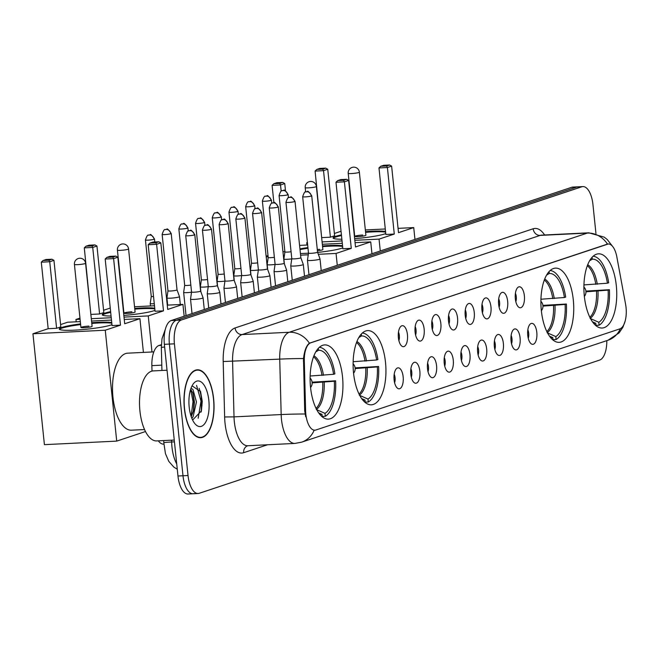 <?xml version="1.0" encoding="UTF-8"?>
<svg xmlns="http://www.w3.org/2000/svg" width="659" height="659" viewBox="0 0 659 659"><rect width="100%" height="100%" fill="white"/><g stroke="black" fill="none" stroke-linecap="round" stroke-linejoin="round"><path stroke-width="0.99" d="M573.305 299.911A37.151 16.343 87.2 0 0 555.504 268.122A37.151 16.343 87.2 0 0 541.344 310.546A37.151 16.343 87.2 0 0 559.145 342.342A37.151 16.343 87.2 0 0 573.305 299.911M385.507 362.392A37.151 16.343 87.2 0 0 367.706 330.604A37.151 16.343 87.2 0 0 353.545 373.027A37.151 16.343 87.2 0 0 371.346 404.815A37.151 16.343 87.2 0 0 385.507 362.392M342.507 376.701A37.151 16.343 87.2 0 0 324.706 344.912A37.151 16.343 87.2 0 0 310.546 387.335A37.151 16.343 87.2 0 0 328.347 419.124A37.151 16.343 87.2 0 0 342.507 376.701M616.305 285.611A37.151 16.343 87.2 0 0 598.504 253.822A37.151 16.343 87.2 0 0 584.344 296.245A37.151 16.343 87.2 0 0 602.145 328.034A37.151 16.343 87.2 0 0 616.305 285.611M515.33 298.774A10.511 4.629 -92.8 0 1 518.007 287.299A10.511 4.629 -92.8 0 1 524.375 295.759A10.511 4.629 -92.8 0 1 518.987 307.374A10.511 4.629 -92.8 0 1 515.33 298.774M515.832 301.698A6.31 2.776 87.2 0 0 516.277 296.674A6.31 2.776 87.2 0 0 515.412 293.247M498.624 304.326A10.511 4.629 -92.8 0 1 501.301 292.851A10.511 4.629 -92.8 0 1 507.669 301.32A10.511 4.629 -92.8 0 1 502.282 312.926A10.511 4.629 -92.8 0 1 498.624 304.326M499.127 307.259A6.31 2.776 87.2 0 0 499.571 302.234A6.31 2.776 87.2 0 0 498.715 298.807M481.918 309.887A10.511 4.629 -92.8 0 1 484.596 298.412A10.511 4.629 -92.8 0 1 490.963 306.88A10.511 4.629 -92.8 0 1 485.576 318.486A10.511 4.629 -92.8 0 1 481.918 309.887M482.421 312.811A6.31 2.776 87.2 0 0 482.866 307.786A6.31 2.776 87.2 0 0 482.009 304.367M465.213 315.447A10.511 4.629 -92.8 0 1 467.89 303.972A10.511 4.629 -92.8 0 1 474.258 312.432A10.511 4.629 -92.8 0 1 468.87 324.047A10.511 4.629 -92.8 0 1 465.213 315.447M465.715 318.371A6.31 2.776 87.2 0 0 466.16 313.346A6.31 2.776 87.2 0 0 465.303 309.928M448.507 320.999A10.511 4.629 -92.8 0 1 451.184 309.524A10.511 4.629 -92.8 0 1 457.552 317.992A10.511 4.629 -92.8 0 1 452.165 329.599A10.511 4.629 -92.8 0 1 448.507 320.999M449.01 323.931A6.31 2.776 87.2 0 0 449.463 318.907A6.31 2.776 87.2 0 0 448.598 315.48M431.802 326.559A10.511 4.629 -92.8 0 1 434.479 315.084A10.511 4.629 -92.8 0 1 440.846 323.553A10.511 4.629 -92.8 0 1 435.459 335.159A10.511 4.629 -92.8 0 1 431.802 326.559M432.304 329.484A6.31 2.776 87.2 0 0 432.757 324.459A6.31 2.776 87.2 0 0 431.892 321.04M415.096 332.12A10.511 4.629 -92.8 0 1 417.773 320.645A10.511 4.629 -92.8 0 1 424.149 329.113A10.511 4.629 -92.8 0 1 418.753 340.719A10.511 4.629 -92.8 0 1 415.096 332.12M415.598 335.044A6.31 2.776 87.2 0 0 416.051 330.019A6.31 2.776 87.2 0 0 415.186 326.6M398.39 337.68A10.511 4.629 -92.8 0 1 401.067 326.197A10.511 4.629 -92.8 0 1 407.443 334.665A10.511 4.629 -92.8 0 1 402.048 346.28A10.511 4.629 -92.8 0 1 398.39 337.68M398.893 340.604A6.31 2.776 87.2 0 0 399.346 335.579A6.31 2.776 87.2 0 0 398.481 332.152M527.752 335.357A10.511 4.629 -92.8 0 1 530.421 323.882A10.511 4.629 -92.8 0 1 536.797 332.35A10.511 4.629 -92.8 0 1 531.409 343.957A10.511 4.629 -92.8 0 1 527.752 335.357M528.254 338.289A6.31 2.776 87.2 0 0 528.699 333.265A6.31 2.776 87.2 0 0 527.834 329.838M511.046 340.917A10.511 4.629 -92.8 0 1 513.715 329.442A10.511 4.629 -92.8 0 1 520.091 337.91A10.511 4.629 -92.8 0 1 514.704 349.517A10.511 4.629 -92.8 0 1 511.046 340.917M511.549 343.841A6.31 2.776 87.2 0 0 511.994 338.817A6.31 2.776 87.2 0 0 511.129 335.398M494.341 346.477A10.511 4.629 -92.8 0 1 497.01 335.003A10.511 4.629 -92.8 0 1 503.385 343.463A10.511 4.629 -92.8 0 1 497.998 355.077A10.511 4.629 -92.8 0 1 494.341 346.477M494.843 349.402A6.31 2.776 87.2 0 0 495.288 344.377A6.31 2.776 87.2 0 0 494.423 340.958M477.635 352.03A10.511 4.629 -92.8 0 1 480.304 340.555A10.511 4.629 -92.8 0 1 486.68 349.023A10.511 4.629 -92.8 0 1 481.292 360.63A10.511 4.629 -92.8 0 1 477.635 352.03M478.137 354.962A6.31 2.776 87.2 0 0 478.582 349.937A6.31 2.776 87.2 0 0 477.717 346.51M460.929 357.59A10.511 4.629 -92.8 0 1 463.606 346.115A10.511 4.629 -92.8 0 1 469.974 354.583A10.511 4.629 -92.8 0 1 464.587 366.19A10.511 4.629 -92.8 0 1 460.929 357.59M461.432 360.514A6.31 2.776 87.2 0 0 461.877 355.489A6.31 2.776 87.2 0 0 461.02 352.071M444.224 363.15A10.511 4.629 -92.8 0 1 446.901 351.675A10.511 4.629 -92.8 0 1 453.268 360.135A10.511 4.629 -92.8 0 1 447.881 371.75A10.511 4.629 -92.8 0 1 444.224 363.15M444.726 366.075A6.31 2.776 87.2 0 0 445.171 361.05A6.31 2.776 87.2 0 0 444.314 357.631M427.518 368.711A10.511 4.629 -92.8 0 1 430.195 357.227A10.511 4.629 -92.8 0 1 436.563 365.696A10.511 4.629 -92.8 0 1 431.175 377.31A10.511 4.629 -92.8 0 1 427.518 368.711M428.021 371.635A6.31 2.776 87.2 0 0 428.465 366.61A6.31 2.776 87.2 0 0 427.609 363.183M410.812 374.263A10.511 4.629 -92.8 0 1 413.49 362.788A10.511 4.629 -92.8 0 1 419.857 371.256A10.511 4.629 -92.8 0 1 414.47 382.863A10.511 4.629 -92.8 0 1 410.812 374.263M411.315 377.187A6.31 2.776 87.2 0 0 411.768 372.162A6.31 2.776 87.2 0 0 410.903 368.743M394.107 379.823A10.511 4.629 -92.8 0 1 396.784 368.348A10.511 4.629 -92.8 0 1 403.151 376.816A10.511 4.629 -92.8 0 1 397.764 388.423A10.511 4.629 -92.8 0 1 394.107 379.823M394.609 382.747A6.31 2.776 87.2 0 0 395.062 377.722A6.31 2.776 87.2 0 0 394.197 374.304M625.589 304.252A18.93 8.328 -92.8 0 1 626.05 307.456A18.93 8.328 -92.8 0 1 619.839 328.882L315.892 430.006A18.93 8.328 -92.8 0 1 314.887 430.195A18.93 8.328 -92.8 0 1 305.603 410.714L304.31 360.959A18.93 8.328 -92.8 0 1 310.735 342.828L607.236 244.176A18.93 8.328 -92.8 0 1 608.249 243.987A18.93 8.328 -92.8 0 1 616.857 256.977L625.589 304.252M152.007 371.091L151.858 365.63A21.03 9.251 -92.8 0 1 158.992 345.481L161.364 344.698M163.869 444.133L163.646 444.141A21.03 9.251 -92.8 0 1 158.333 440.838M213.64 398.884A33.996 14.959 87.2 0 0 197.346 369.798A33.996 14.959 87.2 0 0 184.388 408.621A33.996 14.959 87.2 0 0 200.682 437.708A33.996 14.959 87.2 0 0 213.64 398.884M595.942 233.475L592.952 204.587A21.03 9.251 87.2 0 0 582.877 186.588L577.852 186.835A21.03 9.251 87.2 0 0 576.732 187.049L176.291 320.274A21.03 9.251 87.2 0 0 169.388 344.072L182.996 475.765A21.03 9.251 87.2 0 0 193.071 493.756A21.03 9.251 87.2 0 0 194.191 493.542M305.685 416.768L304.689 410.755L303.494 358.562C304.45 350.596 306.419 345.481 309.392 343.199L608.249 243.987M314.887 430.195L314.154 430.228A24.531 21.871 71.6 0 1 301.649 442.164L608.01 340.242A24.531 21.871 -108.4 0 0 620.358 328.668M582.877 186.588A21.03 9.251 87.2 0 0 581.757 186.802L181.316 320.027A21.03 9.251 87.2 0 0 174.421 343.833L188.029 475.518A21.03 9.251 87.2 0 0 198.104 493.509A21.03 9.251 87.2 0 0 199.224 493.294L599.665 360.069A21.03 9.251 87.2 0 0 606.815 340.637M201.127 412.032A28.04 12.332 87.2 0 0 201.02 400.235A28.04 12.332 87.2 0 0 200.838 398.728M572.819 187.082A21.03 9.251 87.2 0 0 571.699 187.296L171.258 320.521A21.03 9.251 87.2 0 0 164.363 344.319L177.971 476.012A21.03 9.251 87.2 0 0 188.046 494.003L193.071 493.756A21.03 9.251 87.2 0 1 182.996 475.765L169.388 344.072A21.03 9.251 87.2 0 1 176.291 320.274L576.732 187.049A21.03 9.251 87.2 0 1 577.852 186.835L572.819 187.082M184.545 408.572A33.65 14.803 87.2 0 0 200.665 437.362A33.65 14.803 87.2 0 0 213.491 398.934A33.65 14.803 87.2 0 0 197.37 370.144A33.65 14.803 87.2 0 0 184.545 408.572M167.04 370.226L153.283 370.902A35.051 15.421 87.2 0 0 139.922 410.928A35.051 15.421 87.2 0 0 156.718 440.92L174.256 440.055M190.995 388.308L192.963 389.453L196.448 401.949L193.112 416.71L191.843 418.333M190.673 389.247L193.054 393.374L194.446 402.048L193.631 410.442L191.217 416.636M208.845 400.483A22.851 10.05 87.2 0 0 193.12 384.098A22.851 10.05 87.2 0 0 189.182 407.023A22.851 10.05 87.2 0 0 195.072 423.894A22.851 10.05 87.2 0 0 205.534 422.435A22.851 10.05 87.2 0 0 208.845 400.483M192.609 420.047L201.423 410.862L202.255 401.413L200.583 391.644L192.082 385.828M196.563 385.4L201.011 401.133L198.186 418.234M190.632 389.37L193.029 401.529L191.11 416.315M200.385 391.084L202.008 401.084L201.226 411.661M192.634 392.286L194.026 401.479L193.326 411.603M583.94 284.919L607.409 283.205A32.102 14.127 87.2 0 0 592.284 259.176L592.087 257.282M585.9 291.08L609.394 289.713A35.051 15.421 87.2 0 1 599.105 325.216L596.008 325.365M607.409 283.205L608.677 282.777A35.051 15.421 87.2 0 0 593.133 256.236M593.364 323.009A32.102 14.127 87.2 0 0 595.794 323.289L596.041 325.752M595.794 323.289L592.474 321.814M592.284 259.176L589.574 260.799M599.105 325.216L598.809 322.284A32.102 14.127 87.2 0 0 608.125 290.133L609.394 289.713M590.093 318.412L598.809 322.284M608.125 290.133L585.958 291.789M385.762 233.566A27.34 2.99 174.1 0 1 384.757 233.929A27.34 2.99 174.1 0 1 354.641 238.649M341.864 239.225A27.34 2.99 174.1 0 1 333.042 237.94A27.34 2.99 174.1 0 1 335.719 236.334A27.34 2.99 174.1 0 1 341.42 234.884M321.666 237.71L315.101 171.068L316.814 169.421L319.829 168.424L325.744 168.127L327.745 169.256L334.624 235.79L330.398 237.191L323.528 170.656L315.101 171.068M334.385 233.484L341.049 231.26M306.987 245.024L306.748 242.677L307.391 242.463M321.971 237.611L330.398 237.191M365.514 231.647A27.34 2.99 174.1 0 1 385.54 231.449M306.748 242.677L307.407 242.644M322.103 241.919L342.046 240.939M354.814 240.313L379.057 239.126L394.28 234.06L385.853 234.472L378.983 167.938L387.401 167.526L394.28 234.06M391.627 166.117L389.626 164.997L386.611 166.002L387.401 167.526L391.627 166.117L398.506 232.66L413.728 227.594L398.061 228.36M385.284 228.986L365.341 229.966M380.276 250.98L379.057 239.126M413.728 227.594L414.956 239.439M316.814 169.421L322.729 169.132L325.744 168.127M327.745 169.256L323.528 170.656L322.729 169.132M386.611 166.002L380.696 166.29L378.983 167.938M389.626 164.997L383.711 165.285L380.696 166.29M357.895 236.63A5.61 0.618 -5.9 0 0 365.885 235.247L359.369 172.18A5.61 0.618 174.1 0 1 358.826 172.51A5.61 0.618 174.1 0 1 351.379 173.556A5.61 0.618 174.1 0 1 348.216 173.333L354.731 236.4A5.61 0.618 -5.9 0 0 357.895 236.63M333.265 238.27A27.34 2.99 174.1 0 1 341.494 235.576M365.588 232.339A27.34 2.99 174.1 0 1 372.071 231.91A27.34 2.99 174.1 0 1 385.614 232.141M362.722 235.024A5.61 0.618 -5.9 0 0 354.731 236.4M540.94 299.227L564.409 297.506A32.102 14.127 87.2 0 0 549.285 273.485L549.087 271.582M542.901 305.381L566.394 304.013A35.051 15.421 87.2 0 1 556.105 339.517L553.008 339.673M564.409 297.506L565.677 297.085A35.051 15.421 87.2 0 0 550.133 270.544M550.364 337.317A32.102 14.127 87.2 0 0 552.794 337.597L553.049 340.06M552.794 337.597L549.474 336.123M549.285 273.485L546.575 275.108M556.105 339.517L555.809 336.592A32.102 14.127 87.2 0 0 565.125 304.442L566.394 304.013M547.094 332.721L555.809 336.592M565.125 304.442L542.958 306.097M342.762 247.875A27.34 2.99 174.1 0 1 341.757 248.237A27.34 2.99 174.1 0 1 317.638 252.405M308.486 253.18A27.34 2.99 174.1 0 1 300.413 253.517M273.897 202.799L272.101 185.377L273.814 183.729L276.829 182.724L282.744 182.436L284.746 183.556L285.504 190.888M266.129 256.186L267.999 255.56M281.171 191.184L280.528 184.965L272.101 185.377M282.95 251.722L284.877 251.623M299.936 248.888A27.34 2.99 174.1 0 1 307.918 247.562M322.515 245.947A27.34 2.99 174.1 0 1 342.54 245.749M266.203 256.862L268.131 256.763M283.395 256.013L284.317 255.972M300.586 255.173L308.247 254.794M318.33 254.3L336.057 253.435L351.28 248.369L342.853 248.781L335.983 182.246L344.402 181.835L351.28 248.369M348.627 180.426L346.626 179.306L343.611 180.302L344.402 181.835L348.627 180.426L355.506 246.96L370.729 241.894L355.061 242.669M342.285 243.295L322.342 244.267M307.654 244.991L299.573 245.387M337.276 265.289L336.057 253.435M370.729 241.894L371.956 253.748M273.814 183.729L279.729 183.441L282.744 182.436M284.746 183.556L280.528 184.965L279.729 183.441M343.611 180.302L337.696 180.599L335.983 182.246M346.626 179.306L340.711 179.594L337.696 180.599M317.407 250.741A5.61 0.618 -5.9 0 0 322.885 249.555L316.369 186.481A5.61 0.618 174.1 0 1 315.826 186.818A5.61 0.618 174.1 0 1 308.379 187.864A5.61 0.618 174.1 0 1 305.216 187.634L305.661 191.95M300.01 249.58A27.34 2.99 174.1 0 1 307.992 248.254M322.589 246.639A27.34 2.99 174.1 0 1 329.072 246.219A27.34 2.99 174.1 0 1 342.614 246.45M319.722 249.333A5.61 0.618 -5.9 0 0 317.284 249.514M353.142 361.709L376.61 359.987A32.102 14.127 87.2 0 0 361.486 335.966L361.289 334.064M355.102 367.862L378.596 366.495A35.051 15.421 87.2 0 1 368.307 401.998L365.21 402.155M376.61 359.987L377.887 359.567A35.051 15.421 87.2 0 0 362.335 333.026M362.574 399.799A32.102 14.127 87.2 0 0 364.995 400.079L365.251 402.542M364.995 400.079L361.676 398.604M361.486 335.966L358.784 337.581M368.307 401.998L368.01 399.074A32.102 14.127 87.2 0 0 377.327 366.915L378.596 366.495M359.295 395.202L368.01 399.074M377.327 366.915L355.16 368.57M154.964 310.348A27.34 2.99 174.1 0 1 153.959 310.719A27.34 2.99 174.1 0 1 123.843 315.43M111.074 316.015A27.34 2.99 174.1 0 1 102.244 314.73A27.34 2.99 174.1 0 1 104.921 313.124A27.34 2.99 174.1 0 1 110.621 311.666M90.868 314.5L84.303 247.858L86.016 246.211L89.031 245.206L94.945 244.917L96.947 246.038L103.825 312.572L99.6 313.981L92.73 247.446L84.303 247.858M103.587 310.265L110.251 308.05M76.189 321.806L75.95 319.458L79.97 318.124M91.181 314.392L99.6 313.981M134.716 308.428A27.34 2.99 174.1 0 1 154.741 308.231M75.95 319.458L80.085 319.261M91.304 318.709L111.247 317.729M124.016 317.103L148.259 315.916L163.481 310.85L155.054 311.262L148.184 244.728L156.603 244.308L163.481 310.85M160.829 242.907L158.827 241.779L155.812 242.784L156.603 244.308L160.829 242.907L167.707 309.442L182.93 304.376L167.262 305.142M154.494 305.768L134.543 306.748M151.982 351.98L148.259 315.916M182.93 304.376L184.158 316.229M86.016 246.211L91.93 245.922L94.945 244.917M96.947 246.038L92.73 247.446L91.93 245.922M155.812 242.784L149.898 243.072L148.184 244.728M158.827 241.779L152.913 242.075L149.898 243.072M127.096 313.412A5.61 0.618 -5.9 0 0 135.087 312.036L128.571 248.962A5.61 0.618 174.1 0 1 128.027 249.291A5.61 0.618 174.1 0 1 120.581 250.346A5.61 0.618 174.1 0 1 117.417 250.115L123.933 313.19A5.61 0.618 -5.9 0 0 127.096 313.412M102.466 315.06A27.34 2.99 174.1 0 1 110.696 312.358M134.79 309.12A27.34 2.99 174.1 0 1 141.273 308.7A27.34 2.99 174.1 0 1 154.816 308.923M131.924 311.806A5.61 0.618 -5.9 0 0 123.933 313.19M310.142 376.009L333.611 374.296A32.102 14.127 87.2 0 0 318.486 350.275L318.289 348.372M312.102 382.171L335.596 380.803A35.051 15.421 87.2 0 1 325.315 416.307L322.21 416.455M153.827 351.89L127.657 353.175A38.551 16.961 87.2 0 0 112.961 397.196A38.551 16.961 87.2 0 0 131.429 430.187L144.552 429.544M333.611 374.296L334.887 373.867A35.051 15.421 87.2 0 0 319.335 347.326M319.574 414.099A32.102 14.127 87.2 0 0 321.996 414.379L322.251 416.842M321.996 414.379L318.676 412.905M318.486 350.275L315.785 351.89M325.315 416.307L325.011 413.374A32.102 14.127 87.2 0 0 334.327 381.223L335.596 380.803M316.295 409.503L325.011 413.374M334.327 381.223L312.16 382.879M111.964 324.656A27.34 2.99 174.1 0 1 110.959 325.019A27.34 2.99 174.1 0 1 80.563 329.764A27.34 2.99 174.1 0 1 59.244 329.03A27.34 2.99 174.1 0 1 61.921 327.424A27.34 2.99 174.1 0 1 80.563 323.89M32.95 333.767L105.259 330.217L116.717 441.11L44.408 444.66L32.95 333.767L48.181 328.701L41.303 262.167L43.016 260.519L46.031 259.514L51.946 259.226L53.947 260.346L60.826 326.88L56.6 328.289L49.73 261.747L41.303 262.167M60.587 324.574L67.63 322.226L80.324 321.608M48.181 328.701L56.6 328.289M91.716 322.737A27.34 2.99 174.1 0 1 111.742 322.539M105.259 330.217L120.482 325.151L112.055 325.562L105.185 259.028L113.612 258.616L120.482 325.151M117.829 257.216L115.827 256.087L112.813 257.092L113.612 258.616L117.829 257.216L124.708 323.75L139.93 318.684L124.263 319.45M111.495 320.076L91.543 321.057M116.717 441.11L145.499 431.538M139.93 318.684L143.415 352.4M43.016 260.519L48.931 260.223L51.946 259.226M53.947 260.346L49.73 261.747L48.931 260.223M112.813 257.092L106.898 257.381L105.185 259.028M115.827 256.087L109.913 256.376L106.898 257.381M84.097 327.721A5.61 0.618 -5.9 0 0 92.095 326.337L85.571 263.271A5.61 0.618 174.1 0 1 85.027 263.6A5.61 0.618 174.1 0 1 77.581 264.646A5.61 0.618 174.1 0 1 74.418 264.424L80.933 327.49A5.61 0.618 -5.9 0 0 84.097 327.721M59.467 329.36A27.34 2.99 174.1 0 1 80.637 324.582M91.79 323.429A27.34 2.99 174.1 0 1 98.273 323.001A27.34 2.99 174.1 0 1 111.816 323.231M88.924 326.114A5.61 0.618 -5.9 0 0 80.933 327.49M287.695 194.833A4.555 0.502 -5.9 0 0 288.14 194.562C285.372 190.566 283.881 189.207 283.667 190.476L282.167 190.706A4.555 4.061 -108.4 0 1 283.139 190.525A4.555 4.061 71.6 0 1 287.695 194.833A4.555 0.502 -5.9 0 1 282.629 195.616A4.555 0.502 -5.9 0 1 279.078 195.501L284.902 251.919A4.555 0.502 -5.9 0 0 284.902 251.919L283.881 259.003A6.31 0.692 -5.9 0 0 283.881 259.028A6.31 0.692 -5.9 0 0 287.439 259.284A6.31 0.692 -5.9 0 0 291.756 258.888M284.902 251.919A4.555 0.502 -5.9 0 0 287.481 252.1A4.555 0.502 -5.9 0 0 291.072 251.746M270.989 200.385A4.555 0.502 -5.9 0 0 271.434 200.122C268.666 196.127 267.175 194.759 266.961 196.028L265.462 196.267A4.555 4.061 -108.4 0 1 266.434 196.085A4.555 4.061 71.6 0 1 270.989 200.385A4.555 0.502 -5.9 0 1 265.923 201.176A4.555 0.502 -5.9 0 1 262.373 201.053L268.197 257.471A4.555 0.502 -5.9 0 0 268.197 257.471L267.175 264.564A6.31 0.692 -5.9 0 0 267.175 264.58A6.31 0.692 -5.9 0 0 270.734 264.836A6.31 0.692 -5.9 0 0 275.05 264.44M268.197 257.471A4.555 0.502 -5.9 0 0 270.775 257.661A4.555 0.502 -5.9 0 0 274.366 257.307M254.283 205.946A4.555 0.502 -5.9 0 0 254.728 205.674C251.96 201.687 250.469 200.32 250.255 201.588L248.756 201.819A4.555 4.061 -108.4 0 1 249.728 201.638A4.555 4.061 71.6 0 1 254.283 205.946A4.555 0.502 -5.9 0 1 249.217 206.737A4.555 0.502 -5.9 0 1 245.667 206.613L251.491 263.032A4.555 0.502 -5.9 0 0 251.491 263.032L250.469 270.124A6.31 0.692 -5.9 0 0 250.469 270.141A6.31 0.692 -5.9 0 0 254.028 270.396A6.31 0.692 -5.9 0 0 258.344 270.001M251.491 263.032A4.555 0.502 -5.9 0 0 254.069 263.213A4.555 0.502 -5.9 0 0 257.661 262.867M234.785 268.584L233.764 275.684A6.31 0.692 -5.9 0 0 233.764 275.701A6.31 0.692 -5.9 0 0 237.322 275.956A6.31 0.692 -5.9 0 0 241.639 275.561M237.578 211.506A4.555 0.502 -5.9 0 0 238.023 211.234C235.263 207.239 233.764 205.88 233.55 207.148L232.05 207.379A4.555 4.061 -108.4 0 1 233.022 207.198A4.555 4.061 71.6 0 1 237.578 211.506A4.555 0.502 -5.9 0 1 232.512 212.297A4.555 0.502 -5.9 0 1 228.961 212.173L234.793 268.592A4.555 0.502 -5.9 0 0 234.793 268.592A4.555 0.502 -5.9 0 0 237.364 268.773A4.555 0.502 -5.9 0 0 240.955 268.419M220.872 217.058A4.555 0.502 -5.9 0 0 221.317 216.795C218.557 212.799 217.066 211.44 216.844 212.709L215.345 212.939A4.555 4.061 -108.4 0 1 216.317 212.758A4.555 4.061 71.6 0 1 220.872 217.058A4.555 0.502 -5.9 0 1 215.806 217.849A4.555 0.502 -5.9 0 1 212.256 217.734L218.088 274.144A4.555 0.502 -5.9 0 0 218.088 274.144L217.058 281.236A6.31 0.692 -5.9 0 0 217.058 281.261A6.31 0.692 -5.9 0 0 220.617 281.508A6.31 0.692 -5.9 0 0 224.933 281.113M218.088 274.144A4.555 0.502 -5.9 0 0 220.658 274.333A4.555 0.502 -5.9 0 0 224.249 273.979M204.166 222.618A4.555 0.502 -5.9 0 0 204.611 222.347C201.852 218.36 200.361 216.992 200.138 218.261L198.639 218.5A4.555 4.061 -108.4 0 1 199.619 218.31A4.555 4.061 71.6 0 1 204.166 222.618A4.555 0.502 -5.9 0 1 199.1 223.409A4.555 0.502 -5.9 0 1 195.55 223.286L201.382 279.704A4.555 0.502 -5.9 0 0 201.382 279.704L200.352 286.797A6.31 0.692 -5.9 0 0 200.352 286.813A6.31 0.692 -5.9 0 0 203.911 287.069A6.31 0.692 -5.9 0 0 208.228 286.673M201.382 279.704A4.555 0.502 -5.9 0 0 203.952 279.886A4.555 0.502 -5.9 0 0 207.544 279.54M187.461 228.179A4.555 0.502 -5.9 0 0 187.906 227.907C185.146 223.912 183.655 222.553 183.433 223.821L181.933 224.052A4.555 4.061 -108.4 0 1 182.914 223.871A4.555 4.061 71.6 0 1 187.461 228.179A4.555 0.502 -5.9 0 1 182.395 228.97A4.555 0.502 -5.9 0 1 178.844 228.846L184.677 285.265A4.555 0.502 -5.9 0 0 184.677 285.265L183.647 292.357A6.31 0.692 -5.9 0 0 183.647 292.374A6.31 0.692 -5.9 0 0 187.205 292.629A6.31 0.692 -5.9 0 0 191.522 292.234M184.677 285.265A4.555 0.502 -5.9 0 0 187.247 285.446A4.555 0.502 -5.9 0 0 190.838 285.092M170.5 298.181A6.31 0.692 -5.9 0 0 178.877 297.003A6.31 0.692 -5.9 0 0 179.495 296.632A6.31 0.692 -5.9 0 0 179.487 296.616L177.032 289.878A4.555 0.502 -5.9 0 0 177.032 289.869A4.555 0.502 -5.9 0 1 176.587 290.149A4.555 0.502 -5.9 0 1 170.541 291.006A4.555 0.502 -5.9 0 1 167.971 290.817A4.555 0.502 -5.9 0 0 167.971 290.817L166.941 297.909A6.31 0.692 -5.9 0 0 166.941 297.934A6.31 0.692 -5.9 0 0 170.5 298.181M150.491 305.965L150.236 303.486A6.31 0.692 -5.9 0 0 150.236 303.486A6.31 0.692 -5.9 0 0 153.794 303.741A6.31 0.692 -5.9 0 0 154.28 303.717M151.265 296.361A4.555 0.502 -5.9 0 0 151.265 296.377A4.555 0.502 -5.9 0 0 153.539 296.575M311.032 260.494A6.31 0.692 -5.9 0 0 319.401 259.317A6.31 0.692 -5.9 0 0 320.019 258.938A6.31 0.692 -5.9 0 0 320.01 258.921L317.556 252.183A4.555 0.502 -5.9 0 0 317.556 252.175A4.555 0.502 -5.9 0 1 317.111 252.455A4.555 0.502 -5.9 0 1 311.064 253.311A4.555 0.502 -5.9 0 1 308.494 253.13L307.465 260.223A6.31 0.692 -5.9 0 0 307.465 260.239A6.31 0.692 -5.9 0 0 311.032 260.494M308.494 253.114A4.555 0.502 -5.9 0 0 308.494 253.13L302.662 196.712A4.555 0.502 -5.9 0 0 306.213 196.835A4.555 0.502 -5.9 0 0 311.279 196.044A4.555 0.502 -5.9 0 0 311.723 195.772C308.964 191.777 307.473 190.418 307.251 191.687L305.76 191.917A4.555 4.061 -108.4 0 1 306.732 191.736A4.555 4.061 71.6 0 1 311.279 196.044M294.326 266.047A6.31 0.692 -5.9 0 0 302.695 264.869A6.31 0.692 -5.9 0 0 303.313 264.498A6.31 0.692 -5.9 0 0 303.305 264.481L300.85 257.743A4.555 0.502 -5.9 0 0 300.85 257.735A4.555 0.502 -5.9 0 1 300.405 258.015A4.555 0.502 -5.9 0 1 294.359 258.872A4.555 0.502 -5.9 0 1 291.789 258.682L290.759 265.775A6.31 0.692 -5.9 0 0 290.759 265.799A6.31 0.692 -5.9 0 0 294.326 266.047M291.789 258.674A4.555 0.502 -5.9 0 0 291.789 258.682L285.957 202.272A4.555 0.502 -5.9 0 0 289.507 202.387A4.555 0.502 -5.9 0 0 294.573 201.596A4.555 0.502 -5.9 0 0 295.026 201.333C292.258 197.338 290.767 195.978 290.545 197.247L289.054 197.478A4.555 4.061 -108.4 0 1 290.026 197.296A4.555 4.061 71.6 0 1 294.573 201.596M277.62 271.607A6.31 0.692 -5.9 0 0 285.99 270.429A6.31 0.692 -5.9 0 0 286.607 270.058A6.31 0.692 -5.9 0 0 286.599 270.042L284.144 263.303A4.555 0.502 -5.9 0 0 284.144 263.295A4.555 0.502 -5.9 0 1 283.7 263.575A4.555 0.502 -5.9 0 1 277.653 264.424A4.555 0.502 -5.9 0 1 275.083 264.243A4.555 0.502 -5.9 0 1 275.083 264.226L274.053 271.335A6.31 0.692 -5.9 0 0 274.053 271.351A6.31 0.692 -5.9 0 0 277.62 271.607M258.847 291.377L257.348 276.912A6.31 0.692 -5.9 0 0 257.348 276.912A6.31 0.692 -5.9 0 0 260.915 277.167A6.31 0.692 -5.9 0 0 269.284 275.989A6.31 0.692 -5.9 0 0 269.902 275.619A6.31 0.692 -5.9 0 0 269.893 275.594L267.439 268.856A4.555 0.502 -5.9 0 0 267.439 268.847M257.348 276.895L258.377 269.795A4.555 0.502 -5.9 0 0 258.377 269.803A4.555 0.502 -5.9 0 0 260.948 269.984A4.555 0.502 -5.9 0 0 266.994 269.136A4.555 0.502 -5.9 0 0 267.439 268.864L261.615 212.445C258.847 208.45 257.356 207.091 257.134 208.359L255.643 208.59A4.555 4.061 -108.4 0 1 256.615 208.409A4.555 4.061 71.6 0 1 261.17 212.717A4.555 0.502 -5.9 0 0 261.615 212.445M242.141 296.937L240.642 282.472A6.31 0.692 -5.9 0 0 240.642 282.472A6.31 0.692 -5.9 0 0 244.209 282.727A6.31 0.692 -5.9 0 0 252.578 281.541A6.31 0.692 -5.9 0 0 253.196 281.171A6.31 0.692 -5.9 0 0 253.188 281.154L250.733 274.416A4.555 0.502 -5.9 0 0 250.733 274.408M244.464 218.269A4.555 0.502 -5.9 0 1 239.39 219.06A4.555 0.502 -5.9 0 1 235.84 218.945L241.672 275.355A4.555 0.502 -5.9 0 0 241.672 275.355A4.555 0.502 -5.9 0 0 244.242 275.544A4.555 0.502 -5.9 0 0 250.288 274.688A4.555 0.502 -5.9 0 0 250.733 274.424L244.909 218.005C242.141 214.01 240.65 212.651 240.436 213.92L238.937 214.15A4.555 4.061 -108.4 0 1 239.909 213.969A4.555 4.061 71.6 0 1 244.464 218.269A4.555 0.502 -5.9 0 0 244.909 218.005M225.436 302.497L223.936 288.024A6.31 0.692 -5.9 0 0 223.936 288.024A6.31 0.692 -5.9 0 0 227.503 288.28A6.31 0.692 -5.9 0 0 235.873 287.102A6.31 0.692 -5.9 0 0 236.49 286.731A6.31 0.692 -5.9 0 0 236.482 286.714L234.027 279.976A4.555 0.502 -5.9 0 0 234.027 279.968M227.759 223.829A4.555 0.502 -5.9 0 1 222.693 224.62A4.555 0.502 -5.9 0 1 219.134 224.497L224.966 280.915A4.555 0.502 -5.9 0 0 224.966 280.915A4.555 0.502 -5.9 0 0 227.536 281.096A4.555 0.502 -5.9 0 0 233.583 280.248A4.555 0.502 -5.9 0 0 234.027 279.976L228.203 223.566C225.436 219.571 223.945 218.203 223.731 219.472L222.231 219.711A4.555 4.061 -108.4 0 1 223.203 219.529A4.555 4.061 71.6 0 1 227.759 223.829A4.555 0.502 -5.9 0 0 228.203 223.566M210.798 293.84A6.31 0.692 -5.9 0 0 219.167 292.662A6.31 0.692 -5.9 0 0 219.785 292.291A6.31 0.692 -5.9 0 0 219.785 292.267L217.322 285.528A4.555 0.502 -5.9 0 1 217.33 285.536A4.555 0.502 -5.9 0 1 216.877 285.808A4.555 0.502 -5.9 0 1 210.831 286.657A4.555 0.502 -5.9 0 1 208.26 286.476A4.555 0.502 -5.9 0 0 208.26 286.476L207.231 293.568A6.31 0.692 -5.9 0 0 207.231 293.584A6.31 0.692 -5.9 0 0 210.798 293.84M194.092 299.4A6.31 0.692 -5.9 0 0 202.461 298.214A6.31 0.692 -5.9 0 0 203.079 297.843A6.31 0.692 -5.9 0 0 203.079 297.827L200.616 291.089A4.555 0.502 -5.9 0 1 200.624 291.097A4.555 0.502 -5.9 0 1 200.171 291.36A4.555 0.502 -5.9 0 1 194.125 292.217A4.555 0.502 -5.9 0 1 191.555 292.036A4.555 0.502 -5.9 0 0 191.555 292.036L190.533 299.12A6.31 0.692 -5.9 0 0 190.525 299.145A6.31 0.692 -5.9 0 0 194.092 299.4M607.236 244.176L606.618 244.209M310.735 342.828L310.117 342.853M304.31 360.959L303.404 361M305.603 410.714L304.689 410.755M161.34 345.365L158.992 345.481M161.801 365.144L151.858 365.63M267.505 444.767L243.682 452.7A7.01 6.244 71.6 0 1 247.751 445.739L247.768 445.739A28.04 12.332 87.2 0 1 234.332 421.744A28.04 12.332 87.2 0 1 234.019 416.875L224.637 416.966L223.195 361.527A35.051 15.421 -92.8 0 1 235.082 327.951L533.156 228.78A35.051 15.421 -92.8 0 1 544.598 234.975M243.682 452.7A35.051 15.421 -92.8 0 1 225.024 423.062A35.051 15.421 -92.8 0 1 224.637 416.966M301.649 442.164L294.919 443.425A28.04 12.332 -92.8 0 1 281.484 419.437A28.04 12.332 -92.8 0 1 281.171 414.56L279.729 359.122A28.04 12.332 -92.8 0 1 289.243 332.26L587.309 233.088A24.531 21.871 71.6 0 1 607.458 244.036M309.392 343.199A24.531 21.871 -108.4 0 0 289.243 332.26L242.084 334.574A28.04 12.332 87.2 0 0 232.578 361.429L234.019 416.875L281.171 414.56A24.531 1.153 178.5 0 1 305.059 414M303.494 358.562A24.531 1.153 178.5 0 0 279.729 359.122L223.195 361.527M533.156 228.78A7.01 6.244 71.6 0 0 540.158 235.403L587.309 233.088A28.04 12.332 -92.8 0 1 588.8 232.808L541.649 235.123A28.04 12.332 87.2 0 0 540.158 235.403L242.084 334.574A7.01 6.244 71.6 0 1 235.082 327.951M188.029 475.518L177.971 476.012M581.757 186.802L571.699 187.296M181.316 320.027L171.258 320.521M174.421 343.833L164.363 344.319M171.595 440.187L171.645 442A28.04 12.332 87.2 0 0 171.958 446.876A28.04 12.332 87.2 0 0 176.719 463.944M174.437 441.868L171.645 442A14.02 0.659 178.5 0 0 163.819 442.799L163.762 440.574M164.643 347.046A14.02 0.659 178.5 0 0 161.348 347.557L162.007 338.726L165.351 329.245M201.975 405.895A28.04 12.332 87.2 0 0 201.646 400.202A28.04 12.332 87.2 0 0 199.125 388.324M595.81 284.342A27.48 12.093 87.2 0 0 587.317 265.725M597.276 284.227A27.81 12.233 87.2 0 0 587.704 264.712M590.332 318.256A27.81 12.233 87.2 0 0 597.993 291.154M589.846 317.284A27.48 12.093 87.2 0 0 596.527 291.27M552.81 298.642A27.48 12.093 87.2 0 0 544.318 280.026M554.277 298.535A27.81 12.233 87.2 0 0 544.705 279.012M547.332 332.556A27.81 12.233 87.2 0 0 554.993 305.463M546.846 331.592A27.48 12.093 87.2 0 0 553.527 305.578M365.012 361.124A27.48 12.093 87.2 0 0 356.519 342.507M366.478 361.008A27.81 12.233 87.2 0 0 356.906 341.494M359.534 395.038A27.81 12.233 87.2 0 0 367.195 367.944M359.048 394.066A27.48 12.093 87.2 0 0 365.729 368.06M322.012 375.432A27.48 12.093 87.2 0 0 313.519 356.816M323.478 375.317A27.81 12.233 87.2 0 0 313.915 355.802M316.534 409.346A27.81 12.233 87.2 0 0 324.195 382.253M316.048 408.374A27.48 12.093 87.2 0 0 322.729 382.36M170.755 233.731A4.555 0.502 -5.9 0 0 171.2 233.467C168.44 229.472 166.949 228.113 166.727 229.381L165.236 229.612A4.555 4.061 -108.4 0 1 166.208 229.431A4.555 4.061 71.6 0 1 170.755 233.731A4.555 0.502 -5.9 0 1 165.689 234.522A4.555 0.502 -5.9 0 1 162.139 234.406L167.971 290.817M154.049 239.291A4.555 0.502 -5.9 0 0 154.494 239.028C151.735 235.032 150.244 233.665 150.021 234.933L148.53 235.172A4.555 4.061 -108.4 0 1 149.502 234.991A4.555 4.061 71.6 0 1 154.049 239.291A4.555 0.502 -5.9 0 1 148.983 240.082A4.555 0.502 -5.9 0 1 145.433 239.958L151.265 296.377L150.236 303.469M277.867 207.157A4.555 0.502 -5.9 0 0 278.32 206.893C275.553 202.898 274.062 201.53 273.839 202.799L272.348 203.038A4.555 4.061 -108.4 0 1 273.32 202.857A4.555 4.061 71.6 0 1 277.867 207.157A4.555 0.502 -5.9 0 1 272.801 207.947A4.555 0.502 -5.9 0 1 269.251 207.824L275.083 264.243M258.377 269.803L252.545 213.384A4.555 0.502 -5.9 0 0 256.096 213.508A4.555 0.502 -5.9 0 0 261.17 212.717M211.053 229.39A4.555 0.502 -5.9 0 0 211.498 229.118C208.73 225.123 207.239 223.763 207.025 225.032L205.526 225.263A4.555 4.061 -108.4 0 1 206.498 225.081A4.555 4.061 71.6 0 1 211.053 229.39A4.555 0.502 -5.9 0 1 205.987 230.18A4.555 0.502 -5.9 0 1 202.428 230.057L208.26 286.476M194.347 234.95A4.555 0.502 -5.9 0 0 194.792 234.678C192.024 230.683 190.533 229.324 190.319 230.592L188.82 230.823A4.555 4.061 -108.4 0 1 189.792 230.642A4.555 4.061 71.6 0 1 194.347 234.95A4.555 0.502 -5.9 0 1 189.281 235.733A4.555 0.502 -5.9 0 1 185.723 235.617L191.555 292.036M612.631 246.441L607.178 239.456L604.237 237.141L588.8 232.808M625.16 321.024L622.912 327.243L619.056 332.935L608.01 340.242M198.104 493.509L193.071 493.756M294.919 443.425L247.768 445.739M177.271 469.233L173.861 467.124L168.803 461.391L165.442 453.614L163.819 442.799M161.941 370.482L161.348 347.557M198.524 437.461L200.665 437.362M195.229 370.251L197.37 370.144M359.369 172.18A5.61 5.61 0 0 0 352.021 167.435A5.61 5.61 0 0 0 348.216 173.333M584.36 296.426A7.01 7.01 0 0 0 583.899 287.011M316.369 186.481A5.61 5.61 0 0 0 309.022 181.736A5.61 5.61 0 0 0 305.216 187.634M541.36 310.735A7.01 7.01 0 0 0 540.899 301.32M128.571 248.962A5.61 5.61 0 0 0 121.223 244.217A5.61 5.61 0 0 0 117.417 250.115M353.562 373.208A7.01 7.01 0 0 0 353.1 363.801M85.571 263.271A5.61 5.61 0 0 0 78.223 258.526A5.61 5.61 0 0 0 74.418 264.424M310.562 387.517A7.01 7.01 0 0 0 310.101 378.109M284.391 263.962L283.881 259.028M288.14 194.562L288.469 197.716M279.078 195.501C280.33 191.711 281.368 190.113 282.167 190.706M267.686 269.523L267.175 264.58M271.434 200.122L271.763 203.277M262.373 201.053C263.625 197.272 264.663 195.674 265.462 196.267M250.98 275.083L250.469 270.141M254.728 205.674L255.058 208.837M245.667 206.613C246.919 202.824 247.957 201.234 248.756 201.819M234.274 280.635L233.764 275.701M238.023 211.234L238.352 214.389M228.961 212.173C230.213 208.384 231.251 206.786 232.05 207.379M217.569 286.195L217.058 281.261M221.317 216.795L221.646 219.949M212.256 217.734C213.516 213.944 214.546 212.346 215.345 212.939M200.863 291.756L200.352 286.813M204.611 222.347L204.941 225.51M195.55 223.286C196.81 219.505 197.84 217.907 198.639 218.5M186.044 315.603L183.647 292.374M187.906 227.907L188.235 231.062M178.844 228.846C180.105 225.057 181.134 223.459 181.933 224.052M167.683 305.125L166.941 297.934M180.302 304.507L179.495 296.632M171.2 233.467L177.032 289.886M162.139 234.406C163.399 230.617 164.429 229.019 165.236 229.612M154.494 239.028L154.799 241.977M145.433 239.958C146.693 236.177 147.723 234.579 148.53 235.172M308.964 274.704L307.465 260.239M321.221 270.627L320.019 258.938M311.723 195.772L317.556 252.191M302.662 196.712C303.923 192.922 304.952 191.324 305.76 191.917M292.258 280.264L290.759 265.799M304.516 276.187L303.313 264.498M295.026 201.333L300.85 257.751M285.957 202.272C287.217 198.483 288.247 196.884 289.054 197.478M275.553 285.825L274.053 271.351M287.81 281.739L286.607 270.058M278.32 206.893L284.144 263.303M269.251 207.824C270.511 204.043 271.541 202.445 272.348 203.038M271.113 287.299L269.902 275.619M252.545 213.384C253.806 209.595 254.835 207.997 255.643 208.59M254.407 292.86L253.196 281.171M241.672 275.355L240.642 282.447M235.84 218.945C237.1 215.155 238.13 213.557 238.937 214.15M237.701 298.42L236.49 286.731M224.966 280.907L223.936 288.008M219.134 224.497C220.394 220.716 221.424 219.118 222.231 219.711M208.73 308.058L207.231 293.584M220.996 303.972L219.785 292.291M211.498 229.118L217.33 285.536M202.428 230.057C203.689 226.268 204.718 224.678 205.526 225.263M192.024 313.61L190.525 299.145M204.29 309.532L203.079 297.843M194.792 234.678L200.624 291.097M185.723 235.617C186.983 231.828 188.013 230.23 188.82 230.823"/></g></svg>
